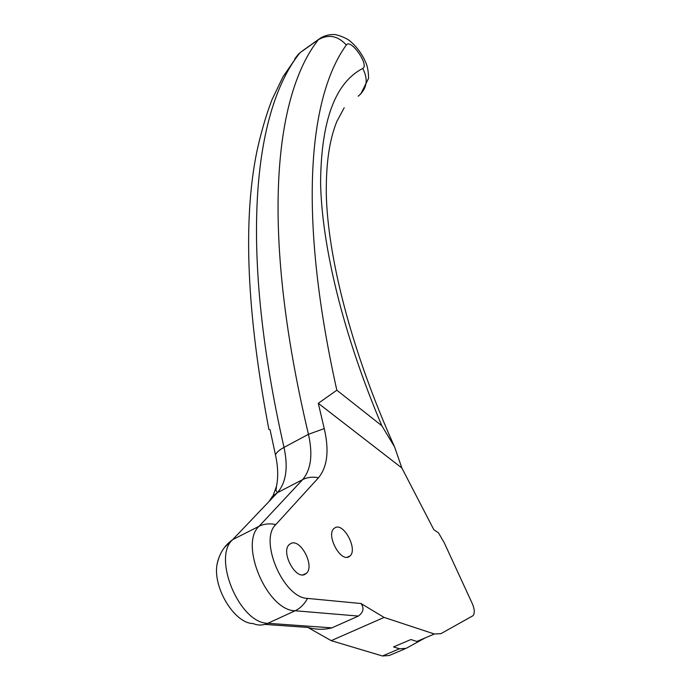 <?xml version="1.0" encoding="UTF-8"?>
<svg xmlns="http://www.w3.org/2000/svg" width="691" height="691" viewBox="0 0 691 691"><rect width="100%" height="100%" fill="white"/><g stroke="black" fill="none" stroke-linecap="round" stroke-linejoin="round"><path stroke-width="1.04" d="M382.434 655.984L399.493 648.763L393.533 646.923L410.886 639.546L416.811 641.438L434.38 634.001L384.101 617.409L331.205 640.661L382.434 655.984L389.188 655.517L404.805 648.918M399.493 648.763L406.187 648.339L425.172 637.897M348.549 556.981L350.225 555.823C357.541 549.077 344.291 523.467 335.576 527.44L333.744 528.658C326.342 535.326 339.929 561.377 348.549 556.981M304.653 574.506L306.623 573.15C314.655 565.661 300.835 538.971 291.213 543.299L289.054 544.741C280.926 552.144 295.135 579.326 304.653 574.506M434.38 634.001L440.936 633.664L473.067 615.664C474.864 613.167 474.631 609.212 472.385 603.804L444.27 542.841L438.5 532.839L433.836 529.695L401.851 467.98L318.283 403.302L336.828 390.216L381.829 425.742L394.544 446.827L401.851 467.98M268.868 501.657L272.401 496.44L277.445 492.657L232.651 539.662C212.077 557.412 239.475 623.515 267.892 623.291L331.887 627.86L358.387 616.07C363.483 612.243 364.356 608.071 360.996 603.528L307.547 598.415C283.301 598.052 258.693 539.956 275.813 524.555L318.499 477.749C327.422 466.814 329.331 450.428 324.243 428.601L318.283 403.302M331.887 627.86C323.967 629.855 315.977 629.708 307.892 627.437L264.834 624.405M384.101 617.409L360.996 603.528M331.205 640.661L307.892 627.437M358.387 616.07L295.126 610.758L267.892 623.291C262.917 625.502 258.019 625.605 253.217 623.584C234.05 623.524 211.835 586.003 217.337 562.992L219.177 556.92M272.099 498.271L276.53 486.179C278.378 476.816 278.015 466.33 275.433 454.73L270.069 429.724L268.903 429.482C246.842 313.749 242.783 221.319 256.715 152.21C260.827 133.156 265.905 115.673 271.952 99.763L282.913 76.96L298.944 53.561L294.832 58.735M358.845 95.738L358.171 96.222C366.99 88.819 368.51 79.56 362.732 68.461C335.204 82.618 321.16 120.64 320.581 182.51C321.773 244.856 342.33 332.336 381.829 425.742M362.732 68.461C369.625 65.291 350.665 38.126 346.329 45.001C310.285 94.65 296.335 208.207 336.828 390.216M320.719 37.919L318.439 39.646C328.579 33.971 337.873 35.759 346.329 45.001M318.499 477.749C312.66 476.609 307.374 477.231 302.641 479.614L259.082 526.274C238.991 543.869 267.037 610.663 295.126 610.758C300.205 608.348 304.351 604.236 307.547 598.415M224.575 547.358L232.651 539.662L259.082 526.274C264.057 523.821 269.628 523.251 275.813 524.555M324.243 428.601L308.445 434.293C312.997 454.436 311.062 469.552 302.641 479.614L277.454 492.657C286.143 482.517 288.328 467.436 284.01 447.397L308.445 434.293C258.52 223.547 276.011 93.069 318.439 39.646L300.075 52.68C256.128 107.001 236.547 237.937 284.01 447.397C279.587 449.806 276.728 452.251 275.433 454.73M302.347 50.944L318.689 39.335C323.051 36.113 327.957 34.515 333.408 34.55C336.232 34.101 346.822 37.97 350.467 41.434C357.333 47.368 362.585 54.753 366.23 63.589C367.672 67.286 368.458 72.201 368.571 78.316L360.65 94.201M276.53 486.179L275.968 490.403L277.454 492.657L232.651 539.662C224.86 545.147 219.755 552.93 217.337 562.992M347.107 557.3L350.225 555.823M302.96 574.886L306.623 573.15M344.204 107.796L336.863 121.391C330.739 136.654 325.953 158.058 326.29 193.687C327.594 255.903 350.631 349.352 394.544 446.827"/></g></svg>
